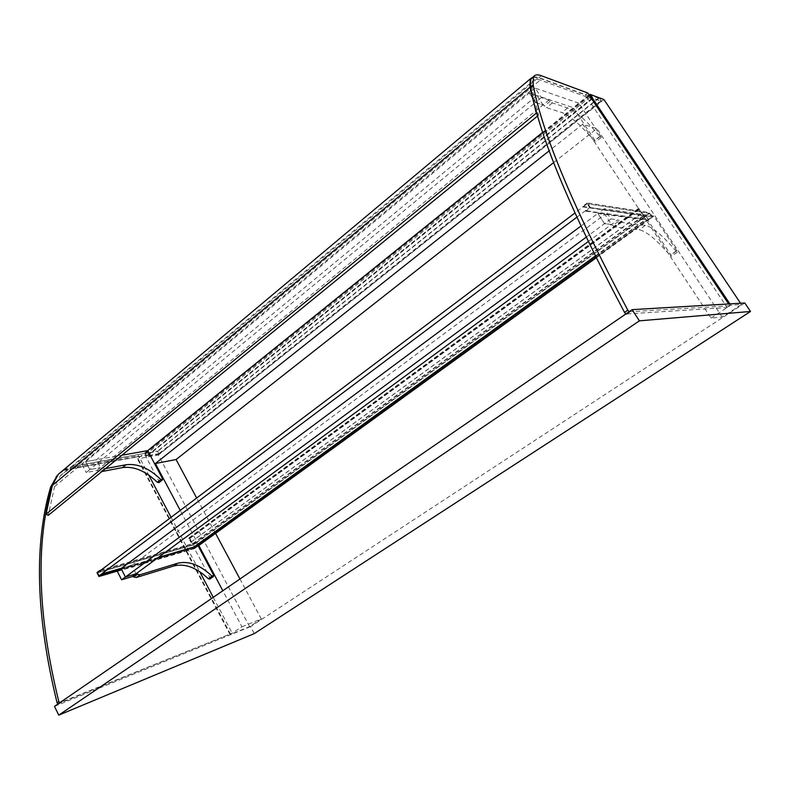 <?xml version="1.0" encoding="UTF-8"?>
<svg xmlns="http://www.w3.org/2000/svg" width="790" height="790" viewBox="0 0 790 790"><rect width="100%" height="100%" fill="white"/><g stroke="black" fill="none" stroke-linecap="round" stroke-linejoin="round"><path stroke-width="0.59" stroke-dasharray="3.95 2.96" d="M744.812 302.995L250.549 626.598L254.281 633.61M250.549 626.598L54.48 706.359M711.099 318.103L730.75 305.177L741.375 304.515L722.198 317.076L711.099 318.103L582.694 124.208L596.904 128.572L553.671 162.572M582.694 124.208L549.238 150.772M741.375 304.515L740.536 303.251M730.75 305.177L729.881 303.874M722.198 317.076L596.904 128.572M241.928 626.786L261.332 618.965L249.571 626.658L230.038 634.607L241.928 626.786L222.82 590.742M198.833 545.485L180.239 510.409M261.332 618.965L239.953 578.981M215.561 533.378L196.661 498.026M230.038 634.607L137.44 458.891L147.671 450.646L144.205 453.44L82.15 464.589L85.695 461.637L121.946 455.208M249.571 626.658L158.346 455.04L137.44 458.891M603.935 99.53L158.346 455.04M542.779 132.236L589.044 94.958M578.833 103.194L535.176 88.105L541.397 97.585L548.941 100.093L552.398 102.898L567.664 107.924C575.9 111.202 586.624 120.702 599.857 136.403L601.22 137.411L600.657 136.038L578.833 103.194L573.264 107.677L594.989 140.472L595.551 141.844L594.169 140.837C580.966 125.195 570.212 115.775 561.917 112.565L546.522 107.687L543.066 104.902L535.462 102.473L529.27 93.013L573.264 107.677M541.397 97.585L535.462 102.473L529.27 93.013L536.933 95.57L543.066 104.902L535.462 102.473L89.793 469.586L85.695 461.637L89.793 469.586L100.419 467.601L89.793 469.586L86.238 472.519L96.864 470.514L101.979 471.502M535.176 88.105L85.695 461.637L96.35 459.75L536.933 95.57M612.793 225.466L611.48 224.498L604.478 223.669L597.823 213.468L647.928 220.37L670.75 254.805L671.391 256.404L670.127 255.506C656.875 239.923 646.576 231.352 639.219 229.801L614.877 227.007L612.793 225.466L619.172 220.785L621.256 222.346L645.341 225.377C652.629 226.997 662.899 235.637 676.161 251.279L677.425 252.188L676.763 250.588L653.844 216.085L647.928 220.37M653.844 216.085L604.241 208.688L610.937 218.909L617.869 219.808L619.172 220.785M604.241 208.688L597.823 213.468L604.903 214.446L611.48 224.498L604.478 223.669L597.823 213.468L580.867 226.098M610.937 218.909L586.111 237.217M105.534 468.608L100.419 467.601L96.35 459.75M158.938 482.631L158.909 481.228L144.205 453.44M82.15 464.589L86.238 472.519M209.824 579.08L209.814 577.48L194.538 548.596L198.181 545.959L195.93 542.74L645.805 215.749L643.741 215.443L638.646 208.323L643.86 215.838L645.924 216.134L645.647 215.719L649.864 212.658L652.629 216.835L648.402 219.887L651.928 216.717L649.716 213.379L193.53 544.863L195.012 547.658L99.026 575.91L195.012 547.658L651.928 216.717L589.676 207.553L587.207 203.761L574.883 213.043M194.538 548.596L117.335 571.387M136.058 573.777L131.772 565.442L121.097 568.573L157.793 557.809M131.772 565.442L604.903 214.446M588.214 241.592L617.869 219.808M96.864 470.514L548.941 100.093M193.53 544.863L97.447 572.789L193.53 544.863L195.012 547.658L197.54 546.315L194.942 548.201L193.086 544.695L195.871 543.164L193.53 544.863M576.789 217.24L589.676 207.553L651.928 216.717L649.716 213.379L587.207 203.761L649.716 213.379L645.924 216.134L648.126 219.472L646.358 219.6L648.56 219.906L645.805 215.749M587.365 202.931L582.704 206.447L583.01 206.921L587.207 203.761L589.676 207.553L585.479 210.713L585.785 211.187L590.456 207.681L587.365 202.931L649.864 212.658M590.456 207.681L652.629 216.835M582.704 206.447L645.647 215.719M583.01 206.921L645.924 216.134L195.871 543.164L197.352 545.969L648.126 219.472L585.479 210.713M585.785 211.187L648.402 219.887M99.886 570.953L195.871 543.164L192.632 544.093L643.86 215.838M121.67 568.148L158.356 557.394M194.123 546.907L197.352 545.969L194.123 546.907M120.692 568.879L197.54 546.315M118.006 570.884L194.942 548.201M96.982 572.602L193.086 544.695M100.844 570.222L195.683 542.809M195.93 542.74L192.701 543.668L189.916 538.405L188.899 537.921L190.775 542.207L189.166 538.622L189.659 538.474L192.632 544.093M191.022 542.128L641.875 213.28M190.775 542.207L641.717 213.261M192.701 543.668L643.741 215.443M596.164 257.846L648.56 219.906M595.482 256.483L646.358 219.6M194.31 547.263L197.786 546.245M595.265 256.029L646.082 219.186M629.047 311.764L729.851 305.769L727.156 307.547L625.769 314.015M729.851 305.769L728.637 303.953M587.711 92.963L585.301 94.909L727.156 307.547M533.161 77.223L538.711 77.855L585.301 94.909M57.996 703.939L232.181 633.185L59.734 702.745M230.571 634.251L137.045 456.818L138.517 455.623L148.787 475.086M171.065 517.322L199.761 571.713M213.261 597.309L232.181 633.185M137.045 456.818L70.112 468.984C65.106 469.912 60.85 472.035 57.364 475.373M54.263 480.36L57.68 475.353C61.343 471.304 65.985 468.766 71.623 467.729L138.517 455.623M159.007 453.588L600.617 101.002L592.342 97.98L146.772 455.82L159.007 453.588L157.783 451.288L598.8 98.286L600.617 101.002M598.8 98.286L590.505 95.215L592.342 97.98M146.772 455.82L145.538 453.49L157.783 451.288M145.538 453.49L590.505 95.215M159.185 454.062L146.703 456.353L593.014 98.049L601.437 101.13L159.185 454.062L157.615 451.11L145.113 453.351L590.555 94.563M599.096 97.644L157.615 451.11M601.437 101.13L599.176 97.763M593.014 98.049L590.723 94.632M146.703 456.353L145.113 453.351M537.694 115.923L538.533 115.241L537.101 113.879M533.596 76.669L538.573 77.499L590.634 96.587L592.214 98.948L540.281 80.086C536.321 78.664 533.694 79.119 532.411 81.479L532.154 89.428L538.533 115.241M63.684 469.774L72.828 466.367L147.7 452.907L590.634 96.587M147.7 452.907L148.757 454.902L592.214 98.948M148.757 454.902L73.934 468.519C68.345 469.556 63.733 472.084 60.099 476.103L54.52 486.64L48.239 515.356M550.274 101.169L544.399 105.978M552.398 102.898L546.522 107.687M567.664 107.924L561.917 112.565M599.857 136.403L594.169 140.837M600.657 136.038L594.989 140.472M621.256 222.346L614.877 227.007M645.341 225.377L639.219 229.801M676.161 251.279L670.127 255.506M676.763 250.588L670.75 254.805M98.345 470.988L101.89 468.085M100.695 471.749L104.25 468.845M158.909 481.228L162.424 478.483M209.814 577.48L213.507 574.883M189.659 538.474L639.436 209.153M189.166 538.622L639.11 209.103M188.909 538.691L638.952 209.073M189.916 538.405L639.594 209.182M629.778 312.178L626.5 314.43M541.278 75.702L538.711 77.855M58.875 704.009L60.613 702.814M70.112 468.984L71.623 467.729M72.828 466.367L538.573 77.499M73.934 468.519L540.281 80.086M54.52 486.64L532.154 89.428M601.22 137.411L595.551 141.844M677.425 252.188L671.391 256.404M189.156 538.237L638.962 208.728M188.899 537.921L638.646 208.323M57.68 475.353L56.831 476.074M60.099 476.103L532.411 81.479"/><path stroke-width="1.19" d="M58.746 715.138L54.48 706.359L632.148 309.641L639.396 320.839L58.746 715.138L254.281 633.61L750.5 311.467L639.396 320.839M632.148 309.641L744.812 302.995L750.5 311.467M553.671 162.572L176.081 459.533L155.383 463.523L549.238 150.772M740.536 303.251L603.935 99.53L589.854 94.306L729.881 303.874M222.82 590.742L198.833 545.485M180.239 510.409L155.383 463.523M239.953 578.981L215.561 533.378M196.661 498.026L176.081 459.533M121.946 455.208L147.671 450.646L542.779 132.236M589.044 94.958L589.854 94.306M101.979 471.502L122.509 467.601C133.984 466.08 145.587 470.968 157.319 482.265L158.938 482.631L162.315 479.994M147.671 450.646L162.424 478.483L162.454 479.885L160.834 479.51C149.093 468.184 137.49 463.266 126.025 464.757L105.534 468.608M157.793 557.809L198.181 545.959L213.507 574.883L213.527 576.493L212.006 576.157C200.196 564.899 188.741 560.604 177.641 563.26L139.939 574.784L136.058 573.777L125.422 577.006L121.097 568.573L580.867 226.098M121.63 579.801L125.422 577.006L121.097 568.573L117.335 571.387L121.63 579.801L132.286 576.542L136.176 577.549L173.938 565.936C185.048 563.26 196.503 567.526 208.303 578.744L209.824 579.08L213.359 576.601M132.286 576.542L136.058 573.777L125.422 577.006L586.111 237.217M136.058 573.777L588.214 241.592M574.883 213.043L97.447 572.789L99.026 575.91L576.789 217.24M96.982 572.602L98.957 576.502L101.673 574.458L99.026 575.91L97.447 572.789L99.688 570.558L96.982 572.602M101.466 574.073L121.67 568.148M158.356 557.394L194.123 546.907L595.265 256.029M101.673 574.458L120.692 568.879M98.957 576.502L118.006 570.884M99.688 570.558L100.844 570.222M198.181 545.959L596.164 257.846M194.705 546.976L595.482 256.483M728.637 303.953L587.711 92.963L541.278 75.702C537.299 74.23 534.662 74.675 533.388 77.035L533.151 84.885C542.424 134.083 573.975 209.162 627.803 310.134L629.047 311.764M625.769 314.015L624.535 312.396C570.923 211.473 539.58 136.374 530.505 87.098L530.771 79.227L533.161 77.223M148.787 475.086L171.065 517.322M199.761 571.713L213.261 597.309M57.364 475.373L50.6 487.084C33.832 544.685 35.984 616.585 57.068 702.774L57.996 703.939M59.734 702.745L58.806 701.579C37.643 615.331 35.412 543.401 52.13 485.81L54.263 480.36M599.176 97.763L590.723 94.632M537.101 113.879L536.331 113.138L529.971 87.196L530.248 78.931L533.596 76.669M537.694 115.923L48.239 515.356L46.037 514.211L536.331 113.138M46.037 514.211L52.416 485.327L58.233 474.346L63.684 469.774M122.509 467.601L126.025 464.757M157.319 482.265L160.834 479.51M133.786 576.937L137.559 574.162M136.176 577.549L139.939 574.784M173.938 565.936L177.641 563.26M208.303 578.744L212.006 576.157M533.151 84.885L530.505 87.098M627.803 310.134L624.535 312.396M50.6 487.084L52.13 485.81M57.068 702.774L58.806 701.579M52.416 485.327L529.971 87.196M533.388 77.035L530.771 79.227M56.831 476.074L56.169 476.627M58.233 474.346L530.248 78.931"/></g></svg>
